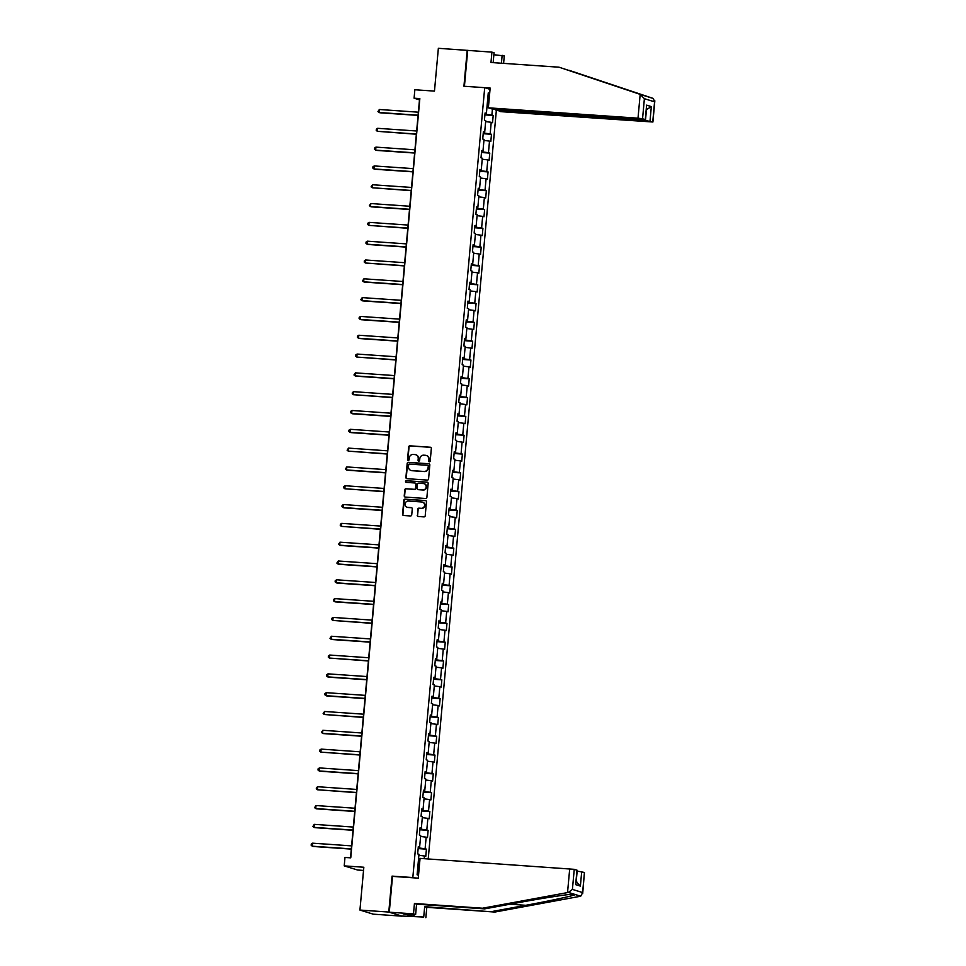 <?xml version="1.0" encoding="UTF-8"?>
<svg xmlns="http://www.w3.org/2000/svg" width="966" height="966" viewBox="0 0 966 966"><rect width="100%" height="100%" fill="white"/><g stroke="black" fill="none" stroke-linecap="round" stroke-linejoin="round"><path stroke-width="1.45" d="M429.327 461.845A0.833 0.797 -72.8 0 0 430.196 461.072L431.331 448.502A1.195 1.135 -72.8 0 0 430.305 447.234L409.922 445.821A1.195 1.135 -72.8 0 0 408.678 446.932L407.543 459.502A0.833 0.797 -72.8 0 0 408.256 460.396A0.833 0.797 -72.8 0 0 409.125 459.611L409.27 457.993A3.816 3.623 -72.8 0 1 413.243 454.455L414.945 454.575A3.816 3.623 -72.8 0 1 418.218 458.608L418.073 460.239A0.833 0.797 -72.8 0 0 418.785 461.12A0.833 0.797 -72.8 0 0 419.655 460.347L419.812 458.717A3.816 3.623 -72.8 0 1 423.772 455.179L425.475 455.3A3.816 3.623 -72.8 0 1 428.747 459.333L428.602 460.963A0.833 0.797 -72.8 0 0 429.327 461.845A0.833 0.797 -72.8 0 1 428.964 461.072L428.602 460.963M417.227 515.24A1.195 1.135 -72.8 0 0 418.254 516.496L423.965 516.895A1.195 1.135 -72.8 0 0 425.209 515.796L426.477 501.825A1.195 1.135 -72.8 0 0 425.463 500.557L405.068 499.144A1.195 1.135 -72.8 0 0 403.836 500.255L402.556 514.226A1.195 1.135 -72.8 0 0 403.583 515.482L410.49 515.965A1.195 1.135 -72.8 0 0 411.733 514.854L412.277 508.877A1.195 1.135 -72.8 0 0 411.25 507.621L407.821 507.379A3.188 3.031 -72.8 0 1 405.14 503.66A3.188 3.031 -72.8 0 1 408.401 501.052L421.828 501.982A3.188 3.031 -72.8 0 1 424.521 505.701A3.188 3.031 -72.8 0 1 421.248 508.309L419.015 508.152A1.195 1.135 -72.8 0 0 417.771 509.263L417.59 515.349A1.195 1.135 -72.8 0 0 418.193 516.496M493.155 62.645L494.049 52.78L491.923 52.128L438.359 48.3L434.471 91.106L414.849 89.753L414.088 98.194L419.848 98.592L350.755 857.844L344.983 857.446L344.222 865.886L357.541 870.004L363.542 870.426M393.041 876.416L392.051 876.114L388.779 912.049L359.932 910.057L363.832 867.239L344.222 865.886M392.051 876.114L412.82 877.551L484.703 87.677L490.052 89.331M467.206 50.292L463.934 86.24L484.703 87.677M427.322 480.09A1.195 1.135 -72.8 0 0 428.566 478.979L429.834 465.008A1.195 1.135 -72.8 0 0 428.807 463.752L408.425 462.34A1.195 1.135 -72.8 0 0 407.181 463.439L405.913 477.409A1.195 1.135 -72.8 0 0 406.94 478.677L427.322 480.09M428.155 483.423L426.887 497.381A1.195 1.135 -72.8 0 1 425.644 498.492L405.261 497.079A1.195 1.135 -72.8 0 1 404.235 495.812L404.778 489.834A1.195 1.135 -72.8 0 1 406.022 488.736L414.281 489.303A1.195 1.135 -72.8 0 0 415.525 488.204L415.887 484.232A1.195 1.135 -72.8 0 0 414.861 482.976L406.251 482.372A0.833 0.797 -72.8 0 1 405.551 481.406A0.833 0.797 -72.8 0 1 406.408 480.718L427.129 482.155A1.195 1.135 -72.8 0 1 428.155 483.423M388.779 912.049L402.11 916.166L373.262 914.174L359.932 910.057M413.81 877.852L412.82 877.551M428.216 858.955L496.355 110.293M418.145 848.583L426.429 849.15L425.112 848.74L426.163 837.172L427.479 837.57L428.131 830.337L426.815 829.927L427.878 818.359L429.194 818.757L429.846 811.525L428.53 811.114L429.592 799.546L430.896 799.945L431.56 792.712L430.244 792.301L431.295 780.733L432.611 781.132L433.275 773.899L431.959 773.488L433.01 761.92L434.326 762.319L434.99 755.086L433.674 754.688L434.724 743.108L436.04 743.506L436.692 736.273L435.376 735.875L436.439 724.295L437.755 724.705L438.407 717.46L437.091 717.062L438.141 705.482L439.458 705.892L440.122 698.647L438.805 698.249L439.856 686.669L441.172 687.08L441.836 679.835L440.52 679.436L441.571 667.856L442.887 668.267L443.539 661.022L442.235 660.623L443.285 649.043L444.601 649.454L445.254 642.209L443.937 641.81L445 630.23L446.304 630.641L446.968 623.408L445.652 622.998L446.703 611.418L448.019 611.828L448.683 604.595L447.367 604.185L448.417 592.605L449.733 593.015L450.397 585.782L449.081 585.372L450.132 573.792L451.448 574.202L452.1 566.97L450.784 566.559L451.846 554.979L453.163 555.39L453.815 548.157L452.499 547.746L453.561 536.166L454.865 536.577L455.529 529.344L454.213 528.933L455.264 517.353L456.58 517.764L457.244 510.531L455.928 510.12L456.978 498.541L458.295 498.951L458.959 491.718L457.642 491.308L458.693 479.728L460.009 480.138L460.661 472.905L459.345 472.495L460.408 460.915L461.724 461.325L462.376 454.092L461.06 453.682L462.11 442.102L463.426 442.513L464.091 435.28L462.774 434.869L463.825 423.289L465.141 423.7L465.805 416.467L464.489 416.056L465.54 404.488L466.856 404.887L467.508 397.654L466.204 397.243L467.254 385.675L468.57 386.074L469.222 378.841L467.906 378.43L468.969 366.863L470.273 367.261L470.937 360.028L469.621 359.618L470.671 348.05L471.988 348.448L472.652 341.215L471.336 340.805L472.386 329.237L473.702 329.635L474.366 322.403L473.05 321.992L474.101 310.424L475.417 310.823L476.069 303.59L474.753 303.191L475.815 291.611L477.132 292.01L477.784 284.777L476.467 284.378L477.53 272.798L478.834 273.209L479.498 265.964L478.182 265.565L479.233 253.986L480.549 254.396L481.213 247.151L479.897 246.753L480.947 235.173L482.263 235.583L482.928 228.338L481.611 227.94L482.662 216.36L483.978 216.77L484.63 209.525L483.314 209.127L484.377 197.547L485.693 197.958L486.345 190.713L485.029 190.314L486.079 178.734L487.395 179.145L488.059 171.912L486.743 171.501L487.794 159.921L489.11 160.332L489.774 153.099L488.458 152.688L489.508 141.108L490.825 141.519L491.477 134.286L490.173 133.876L491.223 122.296L492.539 122.706L493.191 115.473L491.875 115.063L492.418 109.073M426.429 849.15L425.765 856.383L424.448 855.985L424.207 858.677M418.52 875.22L417.107 874.785L418.978 854.282L417.662 853.884L418.314 846.639L419.63 847.049L420.693 835.469L419.377 835.071L420.029 827.826L421.345 828.236L422.396 816.656L421.079 816.258L421.744 809.013L423.06 809.423L424.11 797.844L422.794 797.445L423.458 790.2L424.774 790.611L425.825 779.031L424.509 778.632L425.173 771.387L426.477 771.798L427.54 760.218L426.223 759.819L426.875 752.586L428.192 752.985L429.242 741.405L427.938 741.007L428.59 733.774L429.906 734.172L430.957 722.604L429.641 722.194L430.305 714.961L431.621 715.359L432.671 703.791L431.355 703.381L432.019 696.148L433.336 696.546L434.386 684.979L433.07 684.568L433.722 677.335L435.038 677.734L436.101 666.166L434.785 665.755L435.437 658.522L436.753 658.921L437.803 647.353L436.487 646.942L437.151 639.709L438.467 640.108L439.518 628.54L438.202 628.129L438.866 620.897L440.182 621.307L441.233 609.727L439.916 609.317L440.581 602.084L441.885 602.494L442.947 590.914L441.631 590.504L442.283 583.271L443.599 583.681L444.662 572.101L443.346 571.691L443.998 564.458L445.314 564.869L446.364 553.289L445.048 552.878L445.712 545.645L447.029 546.056L448.079 534.476L446.763 534.065L447.427 526.832L448.743 527.243L449.794 515.663L448.478 515.252L449.142 508.019L450.446 508.43L451.508 496.85L450.192 496.439L450.844 489.207L452.16 489.617L453.211 478.037L451.907 477.627L452.559 470.394L453.875 470.804L454.926 459.224L453.609 458.814L454.274 451.581L455.59 451.991L456.64 440.411L455.324 440.001L455.988 432.768L457.304 433.179L458.355 421.599L457.039 421.188L457.691 413.955L459.007 414.366L460.07 402.786L458.753 402.387L459.405 395.142L460.722 395.553L461.772 383.973L460.456 383.574L461.12 376.329L462.436 376.74L463.487 365.16L462.171 364.762L462.835 357.517L464.151 357.927L465.201 346.347L463.885 345.949L464.549 338.704L465.853 339.114L466.916 327.534L465.6 327.136L466.252 319.891L467.568 320.301L468.631 308.722L467.315 308.323L467.967 301.09L469.283 301.489L470.333 289.909L469.017 289.51L469.681 282.277L470.997 282.676L472.048 271.096L470.732 270.697L471.396 263.464L472.712 263.863L473.763 252.295L472.446 251.885L473.111 244.652L474.415 245.05L475.477 233.482L474.161 233.072L474.813 225.839L476.129 226.237L477.18 214.669L475.876 214.259L476.528 207.026L477.844 207.424L478.895 195.856L477.578 195.446L478.242 188.213L479.559 188.611L480.609 177.044L479.293 176.633L479.957 169.4L481.273 169.799L482.324 158.231L481.008 157.82L481.66 150.587L482.976 150.998L484.038 139.418L482.722 139.007L483.374 131.774L484.69 132.185L485.741 120.605L484.425 120.195L485.089 112.962L486.405 113.372L488.265 92.869L489.69 93.304M419.135 847.073L419.051 847.979L418.206 847.919M419.051 847.979L425.112 848.74M420.596 836.459L426.163 837.172M419.63 847.049L418.278 847.097M420.85 828.26L420.765 829.166L419.92 829.106M420.765 829.166L426.815 829.927M422.311 817.647L427.878 818.359M421.345 828.236L419.993 828.297M422.565 809.448L422.48 810.353L421.623 810.293M422.48 810.353L428.53 811.114M424.026 798.834L429.592 799.546M423.06 809.423L421.695 809.484M424.267 790.635L424.195 791.54L423.337 791.48M424.195 791.54L430.244 792.301M425.728 780.021L431.295 780.733M424.774 790.611L423.41 790.671M425.982 771.822L425.897 772.728L425.052 772.667M425.897 772.728L431.959 773.488M427.443 761.208L433.01 761.92M426.477 771.798L425.125 771.858M427.697 753.009L427.612 753.915L426.767 753.854M427.612 753.915L433.674 754.688M429.158 742.407L434.724 743.108M428.192 752.985L426.839 753.045M429.411 734.196L429.327 735.102L428.469 735.041M429.327 735.102L435.376 735.875M430.872 723.594L436.439 724.295M429.906 734.172L428.554 734.232M431.126 715.383L431.041 716.289L430.184 716.229M431.041 716.289L437.091 717.062M432.587 704.782L438.141 705.482M431.621 715.359L430.256 715.42M432.828 696.571L432.744 697.476L431.899 697.416M432.744 697.476L438.805 698.249M434.289 685.969L439.856 686.669M433.336 696.546L431.971 696.607M434.543 677.758L434.459 678.663L433.613 678.603M434.459 678.663L440.52 679.436M436.004 667.156L441.571 667.856M435.038 677.734L433.686 677.794M436.258 658.945L436.173 659.85L435.328 659.79M436.173 659.85L442.235 660.623M437.719 648.343L443.285 649.043M436.753 658.921L435.4 658.981M437.972 640.132L437.888 641.038L437.03 640.989M437.888 641.038L443.937 641.81M439.433 629.53L445 630.23M438.467 640.108L437.115 640.168M439.675 621.319L439.602 622.225L438.745 622.176M439.602 622.225L445.652 622.998M441.136 610.717L446.703 611.418M440.182 621.307L438.818 621.355M441.39 602.506L441.305 603.412L440.46 603.364M441.305 603.412L447.367 604.185M442.851 591.904L448.417 592.605M441.885 602.494L440.532 602.543M443.104 583.693L443.02 584.611L442.174 584.551M443.02 584.611L449.081 585.372M444.565 573.092L450.132 573.792M443.599 583.681L442.247 583.73M444.819 564.881L444.734 565.798L443.889 565.738M444.734 565.798L450.784 566.559M446.28 554.279L451.846 554.979M445.314 564.869L443.962 564.917M446.534 546.068L446.449 546.985L445.592 546.925M446.449 546.985L452.499 547.746M447.995 535.466L453.561 536.166M447.029 546.056L445.664 546.104M448.236 527.255L448.164 528.173L447.306 528.112M448.164 528.173L454.213 528.933M449.697 516.653L455.264 517.353M448.743 527.243L447.379 527.291M449.951 508.442L449.866 509.36L449.021 509.299M449.866 509.36L455.928 510.12M451.412 497.84L456.978 498.541M450.446 508.43L449.093 508.478M451.665 489.629L451.581 490.547L450.736 490.486M451.581 490.547L457.642 491.308M453.126 479.027L458.693 479.728M452.16 489.617L450.808 489.665M453.38 470.816L453.296 471.734L452.438 471.674M453.296 471.734L459.345 472.495M454.841 460.214L460.408 460.915M453.875 470.804L452.523 470.853M455.095 452.016L455.01 452.921L454.153 452.861M455.01 452.921L461.06 453.682M456.556 441.402L462.11 442.102M455.59 451.991L454.225 452.04M456.797 433.203L456.713 434.108L455.867 434.048M456.713 434.108L462.774 434.869M458.258 422.589L463.825 423.289M457.304 433.179L455.94 433.227M458.512 414.39L458.427 415.295L457.582 415.235M458.427 415.295L464.489 416.056M459.973 403.776L465.54 404.488M459.007 414.366L457.655 414.414M460.227 395.577L460.142 396.483L459.297 396.422M460.142 396.483L466.204 397.243M461.688 384.963L467.254 385.675M460.722 395.553L459.369 395.601M461.941 376.764L461.857 377.67L460.999 377.609M461.857 377.67L467.906 378.43M463.402 366.15L468.969 366.863M462.436 376.74L461.084 376.8M463.644 357.951L463.571 358.857L462.714 358.797M463.571 358.857L469.621 359.618M465.105 347.337L470.671 348.05M464.151 357.927L462.786 357.988M465.358 339.138L465.274 340.044L464.429 339.984M465.274 340.044L471.336 340.805M466.82 328.525L472.386 329.237M465.853 339.114L464.501 339.175M467.073 320.326L466.989 321.231L466.143 321.171M466.989 321.231L473.05 321.992M468.534 309.712L474.101 310.424M467.568 320.301L466.216 320.362M468.788 301.513L468.703 302.418L467.858 302.358M468.703 302.418L474.753 303.191M470.249 290.911L475.815 291.611M469.283 301.489L467.93 301.549M470.502 282.7L470.418 283.606L469.561 283.545M470.418 283.606L476.467 284.378M471.963 272.098L477.53 272.798M470.997 282.676L469.633 282.736M472.205 263.887L472.132 264.793L471.275 264.732M472.132 264.793L478.182 265.565M473.666 253.285L479.233 253.986M472.712 263.863L471.348 263.923M473.92 245.074L473.835 245.98L472.99 245.919M473.835 245.98L479.897 246.753M475.381 234.472L480.947 235.173M474.415 245.05L473.062 245.11M475.634 226.261L475.55 227.167L474.704 227.107M475.55 227.167L481.611 227.94M477.095 215.66L482.662 216.36M476.129 226.237L474.777 226.298M477.349 207.449L477.264 208.354L476.407 208.294M477.264 208.354L483.314 209.127M478.81 196.847L484.377 197.547M477.844 207.424L476.492 207.485M479.064 188.636L478.979 189.541L478.122 189.481M478.979 189.541L485.029 190.314M480.525 178.034L486.079 178.734M479.559 188.611L478.194 188.672M480.766 169.823L480.682 170.728L479.836 170.68M480.682 170.728L486.743 171.501M482.227 159.221L487.794 159.921M481.273 169.799L479.909 169.859M482.481 151.01L482.396 151.916L481.551 151.867M482.396 151.916L488.458 152.688M483.942 140.408L489.508 141.108M482.976 150.998L481.623 151.046M484.195 132.197L484.111 133.103L483.266 133.054M484.111 133.103L490.173 133.876M485.656 121.595L491.223 122.296M484.69 132.185L483.338 132.233M485.91 113.384L485.826 114.302L484.968 114.242M485.826 114.302L491.875 115.063M487.782 98.291L489.315 97.325M486.405 113.372L485.053 113.42M414.088 98.194L419.486 99.86L350.513 857.82M417.421 871.344L418.761 872.672M418.882 855.272L424.448 855.985M484.908 114.894L493.191 115.473M483.205 133.706L491.477 134.286M481.491 152.519L489.774 153.099M479.776 171.332L488.059 171.912M478.061 190.145L486.345 190.713M476.359 208.958L484.63 209.525M474.644 227.771L482.928 228.338M472.929 246.584L481.213 247.151M471.215 265.396L479.498 265.964M469.5 284.209L477.784 284.777M467.798 303.022L476.069 303.59M466.083 321.835L474.366 322.403M464.368 340.648L472.652 341.215M462.654 359.461L470.937 360.028M460.939 378.274L469.222 378.841M459.236 397.086L467.508 397.654M457.522 415.887L465.805 416.467M455.807 434.7L464.091 435.28M454.092 453.513L462.376 454.092M452.39 472.326L460.661 472.905M450.675 491.139L458.959 491.718M448.961 509.951L457.244 510.531M447.246 528.764L455.529 529.344M445.531 547.577L453.815 548.157M443.829 566.39L452.1 566.97M442.114 585.203L450.397 585.782M440.399 604.016L448.683 604.595M438.685 622.828L446.968 623.408M436.97 641.641L445.254 642.209M435.268 660.454L443.539 661.022M433.553 679.267L441.836 679.835M431.838 698.08L440.122 698.647M430.124 716.893L438.407 717.46M428.421 735.706L436.692 736.273M426.706 754.518L434.99 755.086M424.992 773.331L433.275 773.899M423.277 792.144L431.56 792.712M421.562 810.957L429.846 811.525M419.86 829.77L428.131 830.337M428.964 461.072L429.109 459.454A3.816 3.623 -72.8 0 0 426.429 455.505M415.899 454.781A3.816 3.623 -72.8 0 1 418.58 458.717L418.435 460.347A0.833 0.797 -72.8 0 0 418.809 461.12M430.727 447.355A1.195 1.135 -72.8 0 0 430.667 447.343L410.284 445.942A1.195 1.135 -72.8 0 0 409.041 447.041L407.906 459.623A0.833 0.797 -72.8 0 0 408.268 460.396M429.23 463.861A1.195 1.135 -72.8 0 0 429.17 463.861L408.787 462.448A1.195 1.135 -72.8 0 0 407.543 463.559L406.275 477.518A1.195 1.135 -72.8 0 0 406.879 478.665M428.131 466.204A0.833 0.797 -72.8 0 0 427.407 465.322L409.512 464.078A0.833 0.797 -72.8 0 0 408.654 464.851L408.497 466.566A3.816 3.623 -72.8 0 0 411.77 470.611L424.002 471.456A3.816 3.623 -72.8 0 0 427.974 467.918L428.493 466.312A0.833 0.797 -72.8 0 0 427.769 465.431M411.166 470.514A3.816 3.623 -72.8 0 0 412.132 470.72L411.77 470.611M428.493 466.312L428.336 468.027A3.816 3.623 -72.8 0 1 424.364 471.565L412.132 470.72M415.283 483.097A1.195 1.135 -72.8 0 1 416.249 484.352L415.887 488.313A1.195 1.135 -72.8 0 1 414.643 489.412L406.384 488.844A1.195 1.135 -72.8 0 0 405.14 489.955L404.597 495.932A1.195 1.135 -72.8 0 0 405.201 497.067M427.552 482.275A1.195 1.135 -72.8 0 0 427.491 482.263L406.771 480.827A0.833 0.797 -72.8 0 0 406.275 482.384M422.866 489.895A3.188 3.031 -72.8 0 0 424.098 483.688A3.188 3.031 -72.8 0 0 423.446 483.568L418.713 483.241A1.195 1.135 -72.8 0 0 417.469 484.34L417.107 488.313A1.195 1.135 -72.8 0 0 418.133 489.569L423.229 490.016A3.188 3.031 -72.8 0 0 424.279 483.749M423.229 490.016L418.495 489.69M422.661 502.163A3.188 3.031 -72.8 0 1 421.611 508.418L419.377 508.273A1.195 1.135 -72.8 0 0 418.133 509.372L417.59 515.349M407.35 507.307A3.188 3.031 -72.8 0 0 408.183 507.488L407.821 507.379M411.673 507.73A1.195 1.135 -72.8 0 0 411.613 507.73L408.183 507.488M425.873 500.678A1.195 1.135 -72.8 0 0 425.813 500.678L405.43 499.265A1.195 1.135 -72.8 0 0 404.186 500.364L402.919 514.335A1.195 1.135 -72.8 0 0 403.522 515.482M418.363 112.189L379.348 109.496L379.083 112.503L379.976 112.781L418.073 115.425M379.348 109.496L377.935 111.585L379.083 112.503L418.085 115.208M640.18 94.378L644.382 98.677L642.559 118.758L638.007 118.19L640.18 94.378L559.048 67.209L490.982 62.5L491.923 52.128M559.048 67.209L568.503 70.325M495.872 109.52L500.714 111.645L652.907 122.006L645.469 120.496L646.459 109.641L651.326 106.598L650.009 121.064M495.824 110.136L645.469 120.496M493.868 54.724L504.276 55.943L503.6 63.37M501.426 63.225L502.151 55.291M652.75 121.909L654.574 101.841L653.318 98.472L569.288 70.373M464.453 86.264L490.16 88.051L488.361 107.818L493.264 109.339L642.909 119.699L645.457 119.699L642.559 118.758M488.361 107.818L638.007 118.19M467.689 50.449L464.429 86.264M648.041 96.914L653.318 98.472M645.288 119.603L646.604 105.137L645.457 119.699M644.382 98.677L654.574 101.841L654.839 100.826L652.907 122.006M414.209 914.44L414.04 916.372L423.724 917.048L424.678 906.676L494.87 912.049L580.711 896.219L582.619 892.56L584.442 872.479L582.679 893.743L582.619 892.56L572.415 889.408L568.419 892.415L482.517 908.221L484.642 908.873L416.563 904.164L415.621 914.536L403.051 913.8L413.46 916.191L413.629 914.391M492.745 911.385L525.782 905.299C549.352 901.012 574.021 895.663 575.35 894.552L573.78 894.069C568.938 894.093 541.032 898.428 517.679 902.787L484.642 908.873M423.724 917.048L401.627 916.022L389.274 912.194L392.522 876.379L418.254 878.166L420.053 858.388L574.251 869.328L577.149 870.257L575.664 884.639L576.98 870.173M424.678 906.676L426.803 907.328L425.849 917.7M494.87 912.049L426.803 907.328M482.517 908.221L414.438 903.5L413.496 913.872L415.621 914.536M413.496 913.872L389.274 912.194M414.438 903.5L416.563 904.164M576.183 881.825L577.161 871.054L584.442 872.479M580.711 896.219L568.419 892.415M409.995 915.949L410.164 914.162M581.701 871.634L580.385 886.1L576.171 881.91M416.648 131.002L377.646 128.309L377.368 131.316L416.358 134.238M377.646 128.309L376.329 129.19L376.221 130.398L377.368 131.316L416.382 134.02M414.945 149.815L375.931 147.122L375.653 150.128L376.559 150.406L414.643 153.051M375.931 147.122L374.615 148.003L374.506 149.211L375.653 150.128L414.668 152.833M413.231 168.627L374.216 165.935L373.939 168.941L374.844 169.219L412.929 171.863M374.216 165.935L372.9 166.816L372.791 168.024L373.939 168.941L412.953 171.646M411.516 187.44L372.502 184.748L372.224 187.754L411.226 190.676M372.502 184.748L371.077 186.836L372.224 187.754L411.238 190.459M409.801 206.253L370.787 203.548L370.521 206.567L371.415 206.845L409.512 209.489M370.787 203.548L369.374 205.649L370.521 206.567L409.536 209.272M408.087 225.066L369.084 222.361L368.807 225.38L407.797 228.302M369.084 222.361L367.768 223.255L367.66 224.462L368.807 225.38L407.821 228.085M406.384 243.879L367.37 241.174L367.092 244.193L367.998 244.47L406.082 247.115M367.37 241.174L366.054 242.068L365.945 243.263L367.092 244.193L406.106 246.898M404.669 262.692L365.655 259.987L365.377 263.006L404.38 265.928M365.655 259.987L364.339 260.88L364.23 262.076L365.377 263.006L404.392 265.71M402.955 281.504L363.94 278.8L363.675 281.818L364.568 282.096L402.665 284.741M363.94 278.8L362.516 280.889L363.675 281.818L402.677 284.523M401.24 300.317L362.226 297.613L361.96 300.631L362.854 300.909L400.95 303.541M362.226 297.613L360.813 299.702L361.96 300.631L400.975 303.336M399.538 319.13L360.523 316.425L360.246 319.444L361.151 319.722L399.236 322.354M360.523 316.425L359.207 317.307L359.098 318.514L360.246 319.444L399.26 322.149M397.823 337.943L358.809 335.238L358.531 338.257L359.437 338.535L397.521 341.167M358.809 335.238L357.492 336.12L357.384 337.327L358.531 338.257L397.545 340.962M396.108 356.756L357.094 354.051L356.816 357.07L395.819 359.98M357.094 354.051L355.778 354.933L355.669 356.14L356.816 357.07L395.831 359.775M394.394 375.569L355.379 372.864L355.114 375.883L356.007 376.16L394.104 378.793M355.379 372.864L353.967 374.953L355.114 375.883L394.116 378.587M392.679 394.382L353.677 391.677L353.399 394.696L392.389 397.606M353.677 391.677L352.361 392.558L352.252 393.766L353.399 394.696L392.413 397.388M390.976 413.194L351.962 410.49L351.684 413.508L352.59 413.786L390.675 416.418M351.962 410.49L350.646 411.371L350.537 412.579L351.684 413.508L390.699 416.201M389.262 432.007L350.247 429.302L349.97 432.321L350.875 432.599L388.96 435.231M350.247 429.302L348.931 430.184L348.823 431.391L349.97 432.321L388.984 435.014M387.547 450.82L348.533 448.115L348.255 451.134L387.257 454.044M348.533 448.115L347.108 450.204L348.255 451.134L387.269 453.827M385.832 469.633L346.818 466.928L346.553 469.947L347.446 470.225L385.543 472.857M346.818 466.928L345.405 469.017L346.553 469.947L385.567 472.64M384.118 488.446L345.116 485.741L344.838 488.76L383.828 491.67M345.116 485.741L343.799 486.623L343.691 487.83L344.838 488.76L383.852 491.452M382.415 507.259L343.401 504.554L343.123 507.561L344.029 507.85L382.113 510.483M343.401 504.554L342.085 505.435L341.976 506.643L343.123 507.561L382.138 510.265M380.701 526.072L341.686 523.367L341.409 526.373L380.411 529.296M341.686 523.367L340.37 524.248L340.261 525.456L341.409 526.373L380.423 529.078M378.986 544.872L339.972 542.18L339.706 545.186L340.6 545.464L378.696 548.108M339.972 542.18L338.547 544.269L339.706 545.186L378.708 547.891M377.271 563.685L338.257 560.992L337.991 563.999L338.885 564.277L376.981 566.921M338.257 560.992L336.844 563.081L337.991 563.999L377.006 566.704M375.569 582.498L336.554 579.805L336.277 582.812L337.182 583.09L375.267 585.734M336.554 579.805L335.238 580.687L335.13 581.894L336.277 582.812L375.291 585.517M373.854 601.311L334.84 598.618L334.562 601.625L335.468 601.903L373.552 604.547M334.84 598.618L333.524 599.5L333.415 600.707L334.562 601.625L373.576 604.33M372.139 620.124L333.125 617.431L332.847 620.438L371.85 623.36M333.125 617.431L331.809 618.312L331.7 619.52L332.847 620.438L371.862 623.142M370.425 638.937L331.41 636.244L331.145 639.25L332.038 639.528L370.135 642.173M331.41 636.244L329.998 638.333L331.145 639.25L370.147 641.955M368.71 657.749L329.708 655.045L329.43 658.063L368.42 660.986M329.708 655.045L328.392 655.938L328.283 657.146L329.43 658.063L368.444 660.768M367.008 676.562L327.993 673.857L327.715 676.876L328.621 677.154L366.706 679.798M327.993 673.857L326.677 674.751L326.568 675.958L327.715 676.876L366.73 679.581M365.293 695.375L326.279 692.67L326.001 695.689L326.906 695.967L364.991 698.611M326.279 692.67L324.962 693.564L324.854 694.759L326.001 695.689L365.015 698.394M363.578 714.188L324.564 711.483L324.286 714.502L363.288 717.424M324.564 711.483L323.139 713.572L324.286 714.502L363.301 717.207M361.864 733.001L322.849 730.296L322.584 733.315L323.477 733.592L361.574 736.237M322.849 730.296L321.436 732.385L322.584 733.315L361.598 736.02M360.149 751.814L321.147 749.109L320.869 752.128L359.859 755.038M321.147 749.109L319.831 749.99L319.722 751.198L320.869 752.128L359.883 754.832M358.446 770.627L319.432 767.922L319.154 770.94L320.06 771.218L358.145 773.851M319.432 767.922L318.116 768.803L318.007 770.011L319.154 770.94L358.169 773.645M356.732 789.439L317.717 786.735L317.44 789.753L356.442 792.663M317.717 786.735L316.401 787.616L316.293 788.824L317.44 789.753L356.454 792.458M355.017 808.252L316.003 805.547L315.737 808.566L316.631 808.844L354.727 811.476M316.003 805.547L314.578 807.636L315.737 808.566L354.739 811.271M353.302 827.065L314.288 824.36L314.022 827.379L314.916 827.657L353.013 830.289M314.288 824.36L312.875 826.449L314.022 827.379L353.037 830.084M351.6 845.878L312.586 843.173L312.308 846.192L313.213 846.47L351.298 849.102M312.586 843.173L311.269 844.055L311.161 845.262L312.308 846.192L351.322 848.885M641.013 94.668L646.387 96.322M646.604 105.137L651.326 106.598M600.031 80.878L600.804 80.939M580.385 886.1L575.664 884.639M574.251 869.328L572.415 889.408M567.537 892.56L569.711 868.748M510 904.212L525.782 905.299M576.943 882.055L576.098 881.801"/></g></svg>
